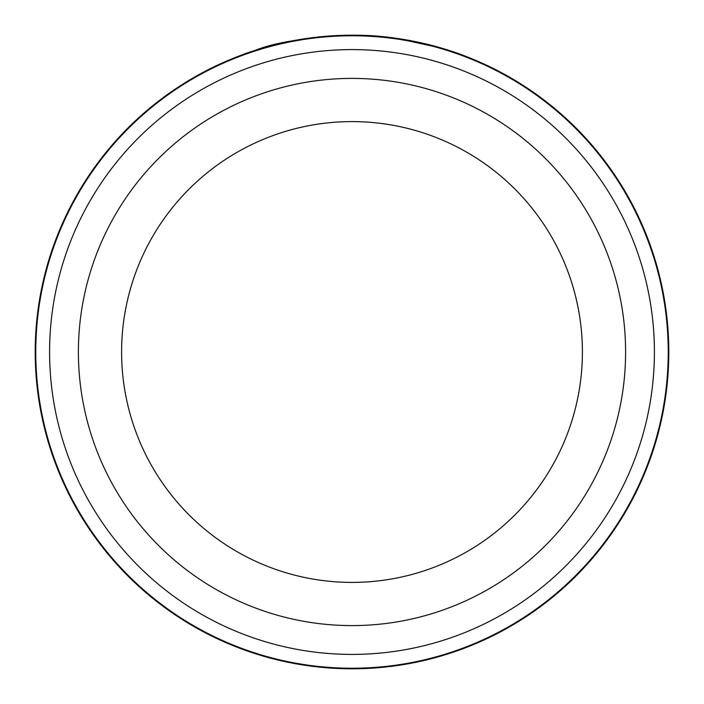 <?xml version="1.0" encoding="UTF-8"?>
<svg xmlns="http://www.w3.org/2000/svg" width="704" height="704" viewBox="0 0 704 704"><rect width="100%" height="100%" fill="white"/><g stroke="black" fill="none" stroke-linecap="round" stroke-linejoin="round"><path stroke-width="1.06" d="M668.228 352A316.228 316.228 0 0 0 352 35.772A316.228 316.228 0 0 0 35.772 352A316.228 316.228 0 0 0 352 668.228A316.228 316.228 0 0 0 668.228 352M284.988 42.372L274.076 44.933M266.552 46.939L299.394 39.6M317.768 37.057L354.323 35.209C309.021 36.969 276.003 42.011 255.279 50.327C237.547 56.03 242.238 54.648 269.368 46.165M365.288 35.482C422.101 37.497 467.667 57.27 463.901 55.616C462 54.736 411.558 34.945 354.323 35.209M582.402 352A230.402 230.402 0 0 0 352 121.598A230.402 230.402 0 0 0 121.598 352A230.402 230.402 0 0 0 352 582.402A230.402 230.402 0 0 0 582.402 352A230.402 230.402 0 0 1 352 582.402A230.402 230.402 0 0 1 121.598 352M654.403 352A302.403 302.403 0 0 0 352 49.597A302.403 302.403 0 0 0 49.597 352A302.403 302.403 0 0 0 352 654.403A302.403 302.403 0 0 0 654.403 352M279.743 43.551L277.517 44.079M244.605 53.962L245.414 53.671M354.42 35.209L379.676 36.414M397.074 38.421L442.086 48.277L427.011 44.211L387.235 37.162M668.8 352A316.8 316.8 0 0 0 352 35.2A316.8 316.8 0 0 0 35.2 352A316.8 316.8 0 0 0 352 668.8A316.8 316.8 0 0 0 668.8 352M78.399 352A273.601 273.601 0 0 1 352 78.399A273.601 273.601 0 0 1 625.601 352A273.601 273.601 0 0 1 352 625.601A273.601 273.601 0 0 1 78.399 352"/></g></svg>
